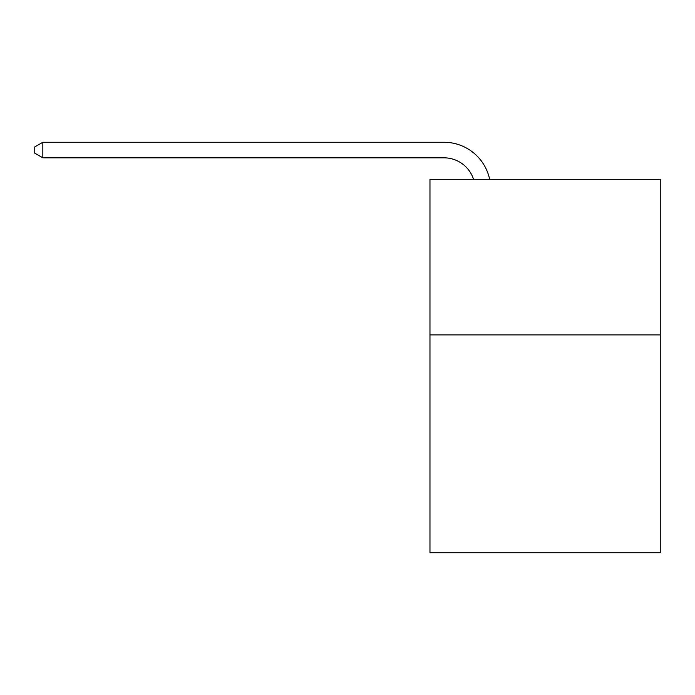 <?xml version="1.0" encoding="UTF-8"?>
<svg xmlns="http://www.w3.org/2000/svg" width="695" height="695" viewBox="0 0 695 695"><rect width="100%" height="100%" fill="white"/><g stroke="black" fill="none" stroke-linecap="round" stroke-linejoin="round"><path stroke-width="1.04" d="M660.25 334.894L660.25 552.734L429.97 552.734L429.97 179.301L660.25 179.301L660.25 334.894L429.97 334.894M443.966 157.826A31.119 31.119 -37 0 1 473.556 179.301A31.119 31.119 -37 0 0 443.966 157.826A31.119 31.119 -37 0 1 473.556 179.301A31.119 31.119 -37 0 0 443.966 157.826A31.119 31.119 -37 0 1 473.556 179.301A31.119 31.119 -37 0 0 443.966 157.826A31.119 31.119 -37 0 1 473.556 179.301A31.119 31.119 -37 0 0 443.966 157.826L42.838 157.826L34.75 153.161L34.75 146.932L42.838 142.267L443.966 142.267A46.678 46.678 143 0 1 489.645 179.301M42.838 142.267L42.838 157.826"/></g></svg>
